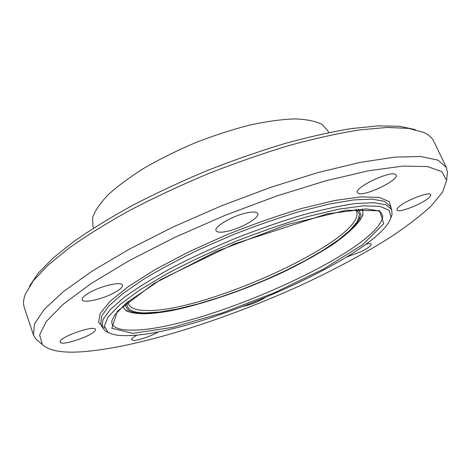 <?xml version="1.0" encoding="UTF-8"?>
<svg xmlns="http://www.w3.org/2000/svg" width="471" height="471" viewBox="0 0 471 471"><rect width="100%" height="100%" fill="white"/><g stroke="black" fill="none" stroke-linecap="round" stroke-linejoin="round"><path stroke-width="0.71" d="M230.242 230.578C222.112 232.727 217.372 232.745 216.03 230.643C213.875 227.134 230.025 217.137 243.978 213.54C251.967 211.508 256.571 211.514 257.79 213.569C259.815 217.237 243.872 226.969 230.242 230.578M358.219 193.369L357.359 192.61C353.721 187.852 390.294 170.325 395.505 174.423L396.123 175.047C399.337 180.01 364.271 196.86 358.219 193.369M399.108 206.663C406.208 200.181 430.058 191.144 430.682 194.682C430.994 195.453 430.188 196.631 428.269 198.226C420.685 204.785 397.789 213.392 396.988 209.954C396.688 209.242 397.394 208.147 399.108 206.663M366.232 244.072C369.182 243.425 370.842 243.448 371.213 244.143C371.289 245.727 367.863 248.246 360.939 251.697L346.909 256.936M264.849 297.825C260.463 300.516 255.176 302.877 248.982 304.908L243.395 306.338M158.586 331.737C152.445 335.611 139.08 340.321 133.917 340.409L131.55 339.768C131.332 338.767 133.211 337.183 137.185 335.022M95.195 330.518C92.546 335.964 60.812 346.521 60.105 342.117L60.241 341.216C62.196 335.864 95.095 324.913 95.425 329.435L95.195 330.518M113.641 293.092C101.801 299.432 82.937 303.518 82.125 299.75C81.724 297.855 84.603 295.246 90.756 291.914C102.878 285.361 121.942 281.375 122.525 285.108C122.89 287.08 119.928 289.742 113.641 293.092M390.724 218.25L392.043 214.705L391.666 209.542L385.837 204.755L373.644 202.66L355.116 203.613C339.762 205.821 321.876 209.713 301.458 215.3C279.986 221.806 257.767 229.577 234.793 238.609C212.027 248.146 190.678 258.073 170.749 268.376C152.215 278.602 136.678 288.281 124.138 297.407L110.185 309.641L102.908 319.644L102.06 327.139L105.392 331.101L108.807 332.726M128.23 335.611C118.827 335.9 112.074 334.769 107.965 332.22L104.374 326.073L108.171 316.795L119.94 304.613L139.699 290.036L166.746 273.881C187.964 262.641 211.014 251.791 235.9 241.329C261.028 231.485 285.12 223.189 308.169 216.454L338.826 209.183L363.153 205.856L380.079 206.386L389.27 210.39L390.977 217.302C380.574 254.764 199.156 334.375 128.23 335.611M415.245 129.619L399.738 126.328L378.448 125.875L351.643 128.548C331.237 131.904 308.811 136.943 284.36 143.667C259.121 151.315 233.392 160.287 207.175 170.59C181.194 181.482 156.496 192.986 133.069 205.103C110.85 217.325 91.256 229.348 74.288 241.17L53.211 257.937L38.263 273.103L29.438 286.274M33.482 335.011L24.309 307.581C23.002 303.771 23.367 299.238 25.405 293.992L33.376 280.74L47.977 265.238L69.284 247.887C86.705 235.565 107.041 222.96 130.302 210.084C154.912 197.29 180.946 185.132 208.4 173.616C236.112 162.73 263.254 153.299 289.818 145.309C315.47 138.327 338.837 133.181 359.915 129.872L387.292 127.458L408.563 128.395L423.517 132.333C428.634 134.682 432.054 137.673 433.773 141.312L446.325 167.37L437.936 160.152L420.791 156.513L394.645 157.114L359.921 162.424L317.919 172.586L270.801 187.305L221.476 205.815L173.21 226.934L129.172 249.23L91.969 271.225L63.379 291.626L44.209 309.423L34.46 323.989L33.482 335.011L36.049 339.261L38.91 341.652M447.061 175.924L447.444 172.209L446.325 167.37M328.67 132.616L327.804 130.691L321.928 124.332C315.493 121.124 306.433 119.304 294.758 118.886C281.682 119.357 266.721 121.406 249.877 125.039C232.285 129.554 214.258 135.389 195.783 142.542C177.555 150.29 160.564 158.68 144.803 167.705C130.196 176.849 118.038 185.81 108.336 194.582C100.258 203.025 95.03 210.643 92.657 217.431L92.875 226.086L93.594 228.07M80.541 351.878C136.396 348.175 224.508 320.08 300.757 285.326C333.768 270.018 363.4 254.152 389.652 237.725C405.996 226.892 419.72 216.425 430.818 206.31L442.563 192.28L446.596 180.358L441.857 171.627L427.544 166.593L403.123 166.086L368.846 170.72L326.003 180.746L277.03 195.883L225.303 215.241L174.723 237.419L129.066 260.716L91.362 283.395L63.556 303.972L46.405 321.357L39.646 334.946L42.337 344.513C48.707 350.571 61.442 353.026 80.541 351.878M391.666 209.542L390.135 206.192L384.254 201.3L372.031 199.098L353.474 199.951L329.07 204.073L299.815 211.467C278.349 217.932 256.147 225.674 233.198 234.688L199.863 249.2C178.621 259.421 159.71 269.547 143.131 279.574L122.76 293.633L108.86 305.962L101.63 316.065L100.823 323.665L102.06 327.139M132.84 333.321L172.339 327.445L222.047 313.027L274.717 292.638L323.812 268.888L362.611 244.714L383.706 223.802L379.708 210.749L346.214 210.243L286.745 224.755L215.718 251.779L153.834 283.607L117.45 311.131L111.827 328.287L132.84 333.321M391.448 209.065L389.352 201.67L379.273 197.396L360.939 196.86L334.769 200.493L302.017 208.382C277.513 215.677 252.126 224.596 225.862 235.153L188.347 252.073L155.142 269.606L128.565 286.403L110.055 301.305L100.146 313.498L98.616 322.5L104.68 328.146M133.14 330.112C201.07 329.883 380.103 250.348 382.746 216.071L380.998 212.474L377.925 210.72L366.326 208.912L327.18 213.852L233.934 244.066L160.994 279.45L126.511 302.841L114.63 315.146L111.951 320.598C111.639 323.065 111.992 324.731 113.011 325.602C116.467 328.811 123.178 330.318 133.14 330.112M141.2 313.498L144.314 313.48M362.953 213.816L362.47 208.912M122.554 306.327L125.645 310.195L129.943 312.096M125.639 303.577C125.274 310.03 131.35 313.327 143.873 313.474C175.006 313.633 234.788 295.129 284.154 271.596C312.161 258.079 336.176 243.454 350.241 230.755C356.353 224.608 359.915 219.215 360.916 214.564L358.337 209.089M127.141 302.311C126.104 309.229 132.039 312.773 144.938 312.938L159.651 312.014L177.426 308.988L197.455 304.089L218.956 297.56L241.176 289.683L263.413 280.71L284.955 270.943L305.108 260.663L323.165 250.213L338.378 239.945L350.006 230.26L357.306 221.6L359.614 214.429L356.382 209.224M128.324 301.34L128.524 303.948C130.308 308.14 136.066 310.324 145.792 310.501C203.925 313.091 367.086 238.573 356.529 211.367L354.857 209.354M359.249 217.39L360.191 219.492M390.977 217.302L392.043 214.705M107.965 332.22L105.392 331.101M446.596 180.358L447.444 172.209M42.337 344.513L36.049 339.261M129.39 311.926C127.129 311.331 125.887 310.772 125.657 310.248L125.645 310.195C128.053 312.196 133.776 313.392 142.813 313.786C150.508 313.721 158.038 313.038 171.479 310.642C207.034 303.524 253.957 286.286 286.804 270.401C303.683 261.982 318.826 253.48 332.22 244.902C344.242 236.477 353.291 228.559 359.373 221.135C361.493 217.802 362.682 215.371 362.947 213.834L362.976 213.881C363.182 214.429 362.658 215.73 361.41 217.785"/></g></svg>
